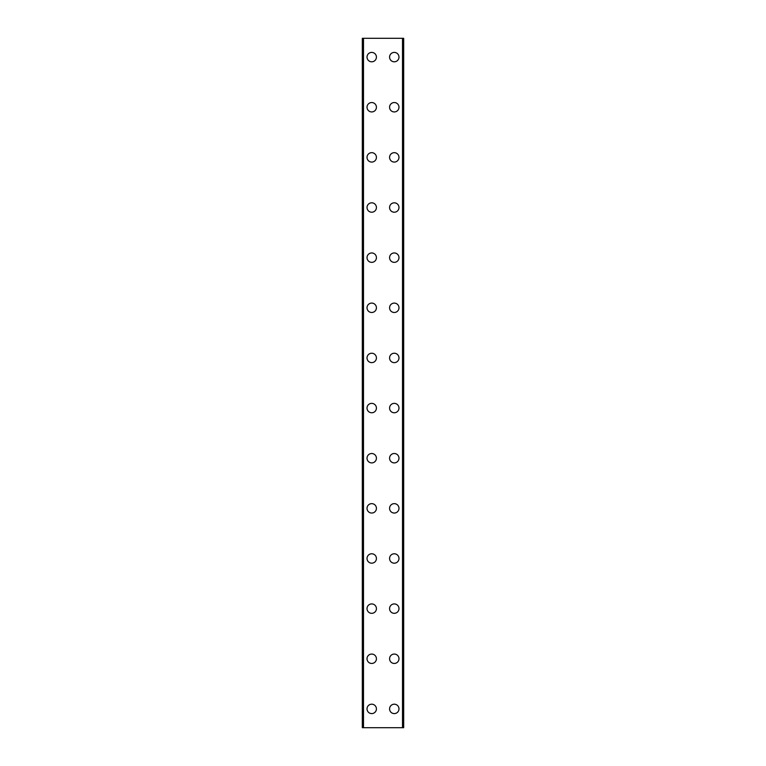 <?xml version="1.0" encoding="UTF-8"?>
<svg xmlns="http://www.w3.org/2000/svg" width="766" height="766" viewBox="0 0 766 766"><rect width="100%" height="100%" fill="white"/><g stroke="black" fill="none" stroke-linecap="round" stroke-linejoin="round"><path stroke-width="1.15" d="M367.019 708.895A4.701 4.701 0 0 1 371.721 704.193A4.701 4.701 0 0 1 376.422 708.895A4.701 4.701 0 0 1 371.721 713.596A4.701 4.701 0 0 1 367.019 708.895M367.019 658.76A4.701 4.701 0 0 1 371.721 654.059A4.701 4.701 0 0 1 376.422 658.76A4.701 4.701 0 0 1 371.721 663.461A4.701 4.701 0 0 1 367.019 658.76M367.019 608.625A4.701 4.701 0 0 1 371.721 603.924A4.701 4.701 0 0 1 376.422 608.625A4.701 4.701 0 0 1 371.721 613.327A4.701 4.701 0 0 1 367.019 608.625M367.019 558.481A4.701 4.701 0 0 1 371.721 553.78A4.701 4.701 0 0 1 376.422 558.481A4.701 4.701 0 0 1 371.721 563.182A4.701 4.701 0 0 1 367.019 558.481M367.019 508.346A4.701 4.701 0 0 1 371.721 503.645A4.701 4.701 0 0 1 376.422 508.346A4.701 4.701 0 0 1 371.721 513.048A4.701 4.701 0 0 1 367.019 508.346M367.019 458.212A4.701 4.701 0 0 1 371.721 453.51A4.701 4.701 0 0 1 376.422 458.212A4.701 4.701 0 0 1 371.721 462.903A4.701 4.701 0 0 1 367.019 458.212M367.019 408.067A4.701 4.701 0 0 1 371.721 403.366A4.701 4.701 0 0 1 376.422 408.067A4.701 4.701 0 0 1 371.721 412.769A4.701 4.701 0 0 1 367.019 408.067M367.019 357.933A4.701 4.701 0 0 1 371.721 353.231A4.701 4.701 0 0 1 376.422 357.933A4.701 4.701 0 0 1 371.721 362.634A4.701 4.701 0 0 1 367.019 357.933M367.019 307.788A4.701 4.701 0 0 1 371.721 303.097A4.701 4.701 0 0 1 376.422 307.788A4.701 4.701 0 0 1 371.721 312.49A4.701 4.701 0 0 1 367.019 307.788M367.019 257.654A4.701 4.701 0 0 1 371.721 252.952A4.701 4.701 0 0 1 376.422 257.654A4.701 4.701 0 0 1 371.721 262.355A4.701 4.701 0 0 1 367.019 257.654M367.019 207.519A4.701 4.701 0 0 1 371.721 202.818A4.701 4.701 0 0 1 376.422 207.519A4.701 4.701 0 0 1 371.721 212.22A4.701 4.701 0 0 1 367.019 207.519M367.019 157.375A4.701 4.701 0 0 1 371.721 152.673A4.701 4.701 0 0 1 376.422 157.375A4.701 4.701 0 0 1 371.721 162.076A4.701 4.701 0 0 1 367.019 157.375M367.019 107.24A4.701 4.701 0 0 1 371.721 102.539A4.701 4.701 0 0 1 376.422 107.24A4.701 4.701 0 0 1 371.721 111.941A4.701 4.701 0 0 1 367.019 107.24M367.019 57.105A4.701 4.701 0 0 1 371.721 52.404A4.701 4.701 0 0 1 376.422 57.105A4.701 4.701 0 0 1 371.721 61.807A4.701 4.701 0 0 1 367.019 57.105M389.578 708.895A4.701 4.701 0 0 1 394.279 704.193A4.701 4.701 0 0 1 398.981 708.895A4.701 4.701 0 0 1 394.279 713.596A4.701 4.701 0 0 1 389.578 708.895M389.578 658.76A4.701 4.701 0 0 1 394.279 654.059A4.701 4.701 0 0 1 398.981 658.76A4.701 4.701 0 0 1 394.279 663.461A4.701 4.701 0 0 1 389.578 658.76M389.578 608.625A4.701 4.701 0 0 1 394.279 603.924A4.701 4.701 0 0 1 398.981 608.625A4.701 4.701 0 0 1 394.279 613.327A4.701 4.701 0 0 1 389.578 608.625M389.578 558.481A4.701 4.701 0 0 1 394.279 553.78A4.701 4.701 0 0 1 398.981 558.481A4.701 4.701 0 0 1 394.279 563.182A4.701 4.701 0 0 1 389.578 558.481M389.578 508.346A4.701 4.701 0 0 1 394.279 503.645A4.701 4.701 0 0 1 398.981 508.346A4.701 4.701 0 0 1 394.279 513.048A4.701 4.701 0 0 1 389.578 508.346M389.578 458.212A4.701 4.701 0 0 1 394.279 453.51A4.701 4.701 0 0 1 398.981 458.212A4.701 4.701 0 0 1 394.279 462.903A4.701 4.701 0 0 1 389.578 458.212M389.578 408.067A4.701 4.701 0 0 1 394.279 403.366A4.701 4.701 0 0 1 398.981 408.067A4.701 4.701 0 0 1 394.279 412.769A4.701 4.701 0 0 1 389.578 408.067M389.578 357.933A4.701 4.701 0 0 1 394.279 353.231A4.701 4.701 0 0 1 398.981 357.933A4.701 4.701 0 0 1 394.279 362.634A4.701 4.701 0 0 1 389.578 357.933M389.578 307.788A4.701 4.701 0 0 1 394.279 303.097A4.701 4.701 0 0 1 398.981 307.788A4.701 4.701 0 0 1 394.279 312.49A4.701 4.701 0 0 1 389.578 307.788M389.578 257.654A4.701 4.701 0 0 1 394.279 252.952A4.701 4.701 0 0 1 398.981 257.654A4.701 4.701 0 0 1 394.279 262.355A4.701 4.701 0 0 1 389.578 257.654M389.578 207.519A4.701 4.701 0 0 1 394.279 202.818A4.701 4.701 0 0 1 398.981 207.519A4.701 4.701 0 0 1 394.279 212.22A4.701 4.701 0 0 1 389.578 207.519M389.578 157.375A4.701 4.701 0 0 1 394.279 152.673A4.701 4.701 0 0 1 398.981 157.375A4.701 4.701 0 0 1 394.279 162.076A4.701 4.701 0 0 1 389.578 157.375M389.578 107.24A4.701 4.701 0 0 1 394.279 102.539A4.701 4.701 0 0 1 398.981 107.24A4.701 4.701 0 0 1 394.279 111.941A4.701 4.701 0 0 1 389.578 107.24M389.578 57.105A4.701 4.701 0 0 1 394.279 52.404A4.701 4.701 0 0 1 398.981 57.105A4.701 4.701 0 0 1 394.279 61.807A4.701 4.701 0 0 1 389.578 57.105M403.462 38.3L362.318 38.3L362.318 727.7L403.682 727.7L403.682 38.3L403.462 727.7M363.496 38.3L363.496 727.7M402.504 38.3L402.504 727.7M403.682 38.3L403.682 727.7L403.682 38.3M362.538 38.3L362.538 727.7M363.237 38.3L363.237 727.7M363.333 38.3L363.333 727.7M402.667 38.3L402.667 727.7M402.763 38.3L402.763 727.7"/></g></svg>
